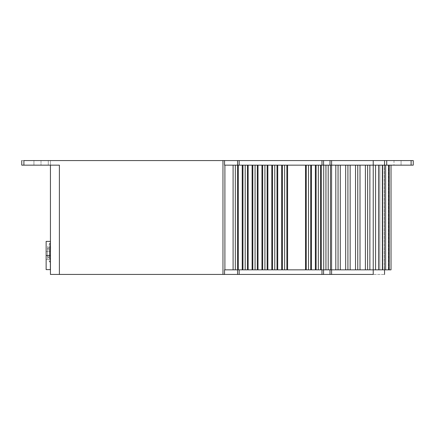 <?xml version="1.0" encoding="UTF-8"?>
<svg xmlns="http://www.w3.org/2000/svg" width="435" height="435" viewBox="0 0 435 435"><rect width="100%" height="100%" fill="white"/><g stroke="black" fill="none" stroke-linecap="round" stroke-linejoin="round"><path stroke-width="0.33" stroke-dasharray="2.17 1.63" d="M41.004 165.159L33.941 165.159L33.941 160.569L41.004 160.569L41.004 165.159L33.941 165.159L33.941 160.569L41.004 160.569L41.004 165.159L41.004 160.569L33.941 160.569L33.941 165.159L23.903 165.159L59.394 165.159L59.394 274.431L50.433 274.431L50.433 165.159L59.394 165.159L59.394 274.431L222.965 274.431L222.965 160.569L224.552 160.569L224.552 165.159L224.9 165.159L224.9 269.841L224.552 269.841L224.552 274.431L222.965 274.431L222.965 160.569L23.903 160.569L23.903 165.159L23.903 160.569L48.28 160.569L48.28 165.159L21.75 165.159L21.75 160.569L23.903 160.569L23.903 165.159L23.903 160.569L21.75 160.569L21.75 165.159L21.75 160.569L21.75 165.159L23.903 165.159L23.903 160.569L33.941 160.569L33.941 165.159L41.004 165.159L41.004 160.569L23.903 160.569L23.903 165.159L33.941 165.159L33.941 160.569L23.903 160.569L23.903 165.159L21.75 165.159L21.75 160.569L23.903 160.569L23.903 165.159L21.75 165.159L21.75 160.569L21.75 165.159L21.75 160.569L23.903 160.569L21.75 160.569L21.75 165.159L23.903 165.159L23.903 160.569L23.903 165.159L33.941 165.159L33.941 160.569L33.941 165.159L41.004 165.159M46.137 255.503L46.137 251.55L46.137 255.503L50.503 255.503L46.137 255.503L46.137 251.55L46.137 255.503L50.503 255.503L50.503 251.55L50.503 255.503L46.137 255.503L50.503 255.503L50.503 251.55L50.503 255.503L50.503 251.55L50.503 255.503L46.137 255.503L46.137 251.55L46.137 255.503L50.503 255.503L50.503 251.55L50.503 255.503L46.137 255.503L46.137 251.55L46.137 255.503L50.503 255.503L50.503 269.841L50.503 246.901L50.433 269.841L50.503 246.901L50.433 269.841L50.503 246.901L50.433 269.841L50.503 246.901L50.433 269.841L50.433 246.901L50.503 259.456L50.503 251.55L50.503 259.456L50.503 251.55L50.503 259.456L50.503 251.55L50.503 255.503L46.137 255.503L46.137 259.456L46.137 255.503L50.373 255.503L46.137 255.503L46.137 241.387L46.137 255.503L50.503 255.503L50.503 259.456L50.503 255.503L46.137 255.503L46.137 259.456L46.137 255.503L50.373 255.503L50.373 243.241L50.373 255.503L46.137 255.503L46.137 241.387L46.137 255.503L50.503 255.503L50.503 259.456L50.503 255.503L46.137 255.503L46.137 259.456L46.137 255.503L50.373 255.503L50.373 243.241L50.373 255.503L46.137 255.503L46.137 241.387L46.137 255.503L50.503 255.503L50.503 259.456L50.503 255.503L46.137 255.503L46.137 259.456L46.137 241.387L46.137 269.618L50.373 269.618L50.373 247.036L50.373 255.503L46.137 255.503L46.137 269.618L46.137 251.55L46.137 255.503L50.373 255.503L46.137 255.503L46.137 269.618L46.137 250.103L46.137 269.618L50.373 269.618L46.137 269.618L46.137 251.55L46.137 255.503L50.373 255.503L50.373 269.618L50.373 241.387L50.373 269.618L50.373 247.036L50.373 255.503L46.137 255.503L50.373 255.503L50.373 269.618L46.137 269.618L46.137 251.55L46.137 269.618L46.137 255.503L50.373 255.503L50.373 269.618L50.373 241.387L50.373 269.618L50.373 253.85L50.373 269.618L46.137 269.618L50.373 269.618L50.373 255.503L46.137 255.503L46.137 269.618L46.137 255.503M49.47 249.777L49.47 257.118L49.47 255.492L47.562 255.492L47.562 257.118L47.562 249.777L49.47 249.777L47.562 249.777L47.562 248.173L47.562 257.096L47.562 248.151L47.562 255.492L49.47 255.492L49.47 248.151L49.47 257.096L49.47 249.777M49.715 246.65L47.562 249.021L47.562 246.966L47.562 256.248L49.715 258.618L49.715 243.241L49.715 258.618L50.433 258.618L50.433 243.241L50.433 246.65L49.715 246.65L50.433 246.65L50.433 262.028L50.433 258.618L49.715 258.618L49.715 262.028L49.715 246.65L49.715 262.028L49.715 258.618L47.562 256.248L47.562 246.993L47.562 258.303L47.562 249.021L49.715 246.65M59.394 165.159L50.433 165.159L50.433 160.569L50.433 165.159L50.433 160.569L48.28 160.569L48.28 165.159L50.433 165.159L23.903 165.159L23.903 160.569L33.941 160.569L33.941 165.159L21.75 165.159L21.75 160.569L21.75 165.159L21.75 160.569L23.903 160.569L23.903 165.159L23.903 160.569L21.75 160.569L21.75 165.159L23.903 165.159L23.903 160.569L48.28 160.569L48.28 165.159L48.28 160.569L50.433 160.569L50.433 165.159L59.394 165.159L21.75 165.159L50.433 165.159L21.75 165.159L40.868 165.159L21.75 165.159L21.75 160.569L237.581 160.569L224.552 160.569L224.552 165.159L233.095 165.159L233.095 269.841L224.552 269.841L224.9 269.841L224.9 165.159L233.095 165.159L224.552 165.159M224.9 165.159L323.558 165.159L233.095 165.159L233.095 269.841L321.976 269.841L239.163 269.841L321.976 269.841L321.976 274.431L323.558 274.431L323.558 269.841L321.976 269.841L321.976 274.431L239.163 274.431L239.163 269.841L239.163 274.431L237.581 274.431L237.581 269.841L238.309 269.841L233.095 269.841L233.095 165.159L233.095 269.841L233.095 165.159L235.335 165.159L235.335 269.841L235.335 165.159L237.63 165.159L237.63 269.841L233.095 269.841L237.581 269.841L237.581 274.431L330.007 274.431L330.007 269.841L335.809 269.841L335.809 165.159L330.431 165.159L330.431 269.841L345.667 269.841L345.667 165.159L340.29 165.159L340.29 269.841L355.531 269.841L355.531 165.159L350.153 165.159L350.153 269.841L365.389 269.841L365.389 165.159L360.011 165.159L360.011 269.841L378.58 269.841L378.58 165.159L382.229 165.159L382.229 269.841L378.58 269.841L378.58 165.159L369.87 165.159L373.225 165.159L373.225 160.569L331.59 160.569L331.59 165.159L330.007 165.159L330.007 160.569L330.007 165.159L323.618 165.159L325.951 165.159L325.951 269.841L323.618 269.841L325.951 269.841L323.722 269.841L323.722 165.159L325.951 165.159L323.558 165.159L323.558 160.569L321.976 160.569L321.976 165.159L321.976 160.569L239.163 160.569L239.163 165.159L239.163 160.569L237.581 160.569L237.581 165.159L323.558 165.159L323.558 160.569L331.59 160.569L331.59 269.841L330.431 269.841L330.991 269.841L330.431 269.841L330.431 165.159L335.809 165.159L331.59 165.159L335.809 165.159L335.809 269.841L330.986 269.841L335.809 269.841L331.59 269.841L331.59 165.159L345.667 165.159L340.29 165.159L345.667 165.159L345.667 269.841L340.29 269.841L345.667 269.841L340.29 269.841L340.29 165.159L355.531 165.159L350.153 165.159L355.531 165.159L355.531 269.841L350.153 269.841L355.531 269.841L350.153 269.841L350.153 165.159L365.389 165.159L360.011 165.159L365.389 165.159L365.389 269.841L360.011 269.841L365.389 269.841L360.011 269.841L360.011 165.159L369.87 165.159L369.87 269.841L384.567 269.841L384.219 269.841L384.496 269.841L384.496 165.159L384.567 269.841L384.567 160.569L384.496 269.841L384.496 165.159L391.021 165.159L384.496 165.159L384.496 269.841L384.496 165.159L384.496 269.841L384.496 165.159L384.496 269.841L384.496 165.159L384.496 269.841L384.496 165.159L384.496 269.841L388.781 269.841L388.781 165.159L391.021 165.159L391.021 269.841L388.781 269.841L388.781 165.159L391.021 165.159L384.496 165.159L388.781 165.159L388.781 269.841L391.021 269.841L391.021 165.159L384.496 165.159L411.097 165.159L386.72 165.159L386.72 160.569L384.567 160.569L384.496 269.841L384.567 165.159L384.496 269.841L384.567 165.159L384.496 269.841L384.567 165.159L384.496 269.841L384.567 165.159L384.496 269.841L384.567 165.159L384.496 269.841L384.567 165.159L384.496 269.841L384.567 165.159L384.496 269.841L384.567 165.159L379.782 165.159L382.311 165.159L382.311 269.841L379.782 269.841L382.381 269.841L379.782 269.841L379.782 165.159L382.381 165.159L373.225 165.159L373.225 269.841L369.87 269.841L369.87 165.159L375.622 165.159L373.225 165.159L375.574 165.159L375.574 269.841L369.87 269.841L375.622 269.841L373.225 269.841L373.225 160.569L384.567 160.569L384.567 165.159L384.219 165.159L384.496 165.159L384.496 269.841L384.219 269.841L384.567 269.841L384.219 269.841L384.219 165.159L386.72 165.159L386.72 160.569L413.25 160.569L401.059 160.569L411.097 160.569L411.097 165.159L401.059 165.159L413.25 165.159L413.25 160.569L413.25 165.159L413.25 160.569L413.25 165.159L411.097 165.159L411.097 160.569L413.25 160.569L411.097 160.569L411.097 165.159L393.996 165.159L401.059 165.159L401.059 160.569L401.059 165.159L401.059 160.569L393.996 160.569L411.097 160.569L411.097 165.159L411.097 160.569L401.059 160.569L401.059 165.159L413.25 165.159L413.25 160.569L413.25 165.159L411.097 165.159L411.097 160.569L237.581 160.569L237.581 165.159L233.095 165.159L233.095 269.841L239.163 269.841L224.552 269.841L233.095 269.841L224.552 269.841L224.552 274.431L237.581 274.431L50.433 274.431L50.433 165.159L57.643 165.159M50.433 267.694L50.433 246.901L50.433 267.694M50.433 269.841L50.503 268.515L50.433 269.841M50.433 258.618L50.433 243.285L50.433 258.618M50.373 247.036L50.503 269.618L50.373 241.387L50.373 269.618L50.373 255.503L50.373 269.618L46.137 269.618L50.373 269.618L50.373 250.799L50.503 269.618L50.503 255.503L50.503 269.618L46.137 269.618L50.503 269.618L50.373 255.503L50.503 269.618L50.503 255.503L50.373 269.618L46.137 269.618L50.503 269.618L50.503 247.036L50.503 269.618L50.503 255.503L50.373 269.618L46.137 269.618L50.503 269.618L50.373 241.387L46.137 241.387M384.567 160.569L384.567 165.159L388.781 165.159L388.781 269.841L384.496 269.841L384.496 165.159L384.496 269.841L382.311 269.841L382.311 165.159L382.61 165.159L375.574 165.159L382.381 165.159L379.782 165.159L379.782 269.841L382.311 269.841L382.311 165.159L379.782 165.159L384.567 165.159L384.496 269.841L384.496 165.159L384.219 165.159L384.567 165.159L384.219 165.159L384.219 269.841L384.496 269.841L384.496 165.159L384.567 160.569L385.894 160.569M401.059 160.569L393.996 160.569L401.059 160.569M382.229 165.159L382.615 165.159L382.468 269.841L375.574 269.841L375.574 165.159L330.431 165.159L330.431 269.841L331.59 269.841L331.59 274.431L384.567 274.431L373.225 274.431L373.225 269.841L382.626 269.841L382.648 165.159L382.229 165.159L382.229 269.841L379.869 269.841L379.869 165.159L382.593 165.159L382.196 165.159L382.196 269.841L382.196 165.159L379.782 165.159L379.782 269.841L379.869 165.159L382.229 165.159L379.869 165.159L379.869 269.841L382.196 269.841L379.869 269.841L379.869 165.159M50.503 249.418L50.503 252.208L50.503 249.418M50.503 268.515L50.503 269.841L50.503 268.515M50.503 253.822L50.503 250.723L50.503 253.822M401.059 165.159L393.996 165.159L401.059 165.159M237.63 269.841L238.293 269.841L238.293 165.159L238.293 269.841L325.951 269.841L325.951 165.159L320.573 165.159L320.573 269.841L320.573 165.159L320.573 269.841L320.573 165.159L320.573 269.841L316.038 269.841L316.093 165.159L316.093 269.841L316.093 165.159L316.093 269.841L316.093 165.159L310.715 165.159L310.715 269.841L310.715 165.159L310.715 269.841L310.715 165.159L310.715 269.841L306.235 269.841L306.235 165.159L306.235 269.841L306.235 165.159L286.872 165.159L286.872 269.841L286.872 165.159L286.872 269.841L282.337 269.841L282.391 165.159L282.391 269.841L282.391 165.159L282.391 269.841L282.391 165.159L277.013 165.159L277.013 269.841L277.013 165.159L277.013 269.841L277.013 165.159L277.013 269.841L272.479 269.841L272.533 165.159L272.533 269.841L272.533 165.159L272.533 269.841L272.533 165.159L267.155 165.159L267.155 269.841L267.155 165.159L267.155 269.841L267.155 165.159L267.155 269.841L262.62 269.841L262.675 165.159L262.675 269.841L262.675 165.159L262.675 269.841L262.675 165.159L257.297 165.159L257.297 269.841L257.297 165.159L257.297 269.841L257.297 165.159L257.297 269.841L252.757 269.841L252.817 165.159L252.817 269.841L252.817 165.159L252.817 269.841L252.817 165.159L247.433 165.159L247.433 269.841L247.433 165.159L247.433 269.841L247.433 165.159L247.433 269.841L242.899 269.841L242.953 165.159L242.953 269.841L242.953 165.159L242.953 269.841L242.953 165.159L237.575 165.159L237.575 269.841M242.899 269.841L242.235 269.841L242.235 165.159L242.235 269.841L238.293 269.841L242.953 269.841L242.953 165.159L245.193 165.159L245.193 269.841L252.817 269.841L252.817 165.159L255.057 165.159L255.057 269.841L262.675 269.841L262.675 165.159L264.915 165.159L264.915 269.841L272.533 269.841L272.533 165.159L274.773 165.159L274.773 269.841L282.391 269.841L282.391 165.159L286.926 165.159L286.872 269.841L306.235 269.841L306.235 165.159L308.475 165.159L308.475 269.841L316.093 269.841L316.093 165.159L318.333 165.159L318.333 269.841L330.007 269.841L325.951 269.841L330.007 269.841L330.007 274.431L323.558 274.431L323.618 269.841L322.835 269.841L325.951 269.841L325.951 165.159L237.575 165.159M330.007 165.159L330.431 165.159L330.431 269.841L330.431 165.159L328.191 165.159L328.191 269.841L325.951 269.841L325.951 165.159L330.007 165.159L325.951 165.159L325.951 269.841L328.191 269.841L328.191 165.159L330.431 165.159L330.431 269.841L325.951 269.841L325.951 165.159L330.007 165.159M389.64 269.841L384.567 269.841L384.567 274.431L384.567 269.841L391.021 269.841L388.781 269.841L388.781 165.159L384.496 165.159L384.496 269.841L384.496 165.159L388.781 165.159L388.781 269.841L391.021 269.841L388.781 269.841L388.781 165.159L384.496 165.159L384.496 269.841L391.021 269.841L391.021 165.159L391.021 269.841L388.781 269.841L391.021 269.841L391.021 165.159L388.781 165.159L388.781 269.841L388.781 165.159L388.781 269.841L388.781 165.159L391.021 165.159L384.496 165.159L384.496 269.841L388.781 269.841L388.781 165.159L384.496 165.159L384.496 269.841L388.781 269.841L384.496 269.841L384.496 165.159L388.781 165.159L388.781 269.841L391.021 269.841L388.781 269.841L391.021 269.841L388.781 269.841L388.781 165.159L391.021 165.159L391.021 269.841L391.021 165.159L384.567 165.159L388.781 165.159L388.781 269.841L388.781 165.159L384.496 165.159L391.021 165.159L391.021 269.841L384.496 269.841L384.496 165.159L384.496 269.841L391.021 269.841L388.781 269.841L388.781 165.159L388.781 269.841L391.021 269.841L384.567 269.841L388.781 269.841L388.781 165.159L388.781 269.841L384.496 269.841L384.496 165.159L388.781 165.159L384.496 165.159L384.496 269.841L391.021 269.841L391.021 165.159L388.781 165.159L391.021 165.159L391.021 269.841L388.781 269.841L388.781 165.159L384.567 165.159L391.021 165.159L388.781 165.159L388.781 269.841L391.021 269.841L384.567 269.841L388.781 269.841L388.781 165.159L388.781 269.841L384.496 269.841L384.496 165.159L388.781 165.159L384.496 165.159L384.496 269.841L391.021 269.841L391.021 165.159L388.781 165.159L391.021 165.159L391.021 269.841L388.781 269.841L388.781 165.159L384.567 165.159L391.021 165.159L388.781 165.159L388.781 269.841L391.021 269.841L384.567 269.841L388.781 269.841L388.781 165.159L388.781 269.841L384.496 269.841L384.496 165.159L388.781 165.159L384.496 165.159L384.496 269.841L391.021 269.841L391.021 165.159L388.781 165.159L391.021 165.159L391.021 269.841L388.781 269.841L388.781 165.159L384.567 165.159L391.021 165.159L388.781 165.159L388.781 269.841L391.021 269.841L384.567 269.841L388.781 269.841L388.781 165.159L388.781 269.841L384.496 269.841L384.496 165.159L388.781 165.159L384.496 165.159L384.496 269.841L391.021 269.841L391.021 165.159L388.781 165.159L391.021 165.159L391.021 269.841L388.781 269.841L388.781 165.159L384.567 165.159L391.021 165.159L388.781 165.159L388.781 269.841L391.021 269.841L384.567 269.841L388.781 269.841L388.781 165.159L388.781 269.841L384.496 269.841L384.496 165.159L388.781 165.159L384.496 165.159L384.496 269.841L391.021 269.841L391.021 165.159L388.781 165.159L391.021 165.159L391.021 269.841L388.781 269.841L388.781 165.159L384.567 165.159L391.021 165.159L388.781 165.159L388.781 269.841L391.021 269.841L384.567 269.841L388.781 269.841L388.781 165.159L388.781 269.841L384.496 269.841L384.496 165.159L388.781 165.159L384.496 165.159L384.496 269.841L391.021 269.841L391.021 165.159L388.781 165.159L391.021 165.159L391.021 269.841L388.781 269.841L388.781 165.159L384.567 165.159L391.021 165.159L388.781 165.159L388.781 269.841L391.021 269.841L384.567 269.841L388.781 269.841L388.781 165.159L388.781 269.841L384.567 269.841L391.021 269.841L391.021 165.159L384.496 165.159L384.496 269.841L384.496 165.159L391.021 165.159L391.021 269.841L388.781 269.841L391.021 269.841L391.021 165.159L384.567 165.159L388.781 165.159L388.781 269.841L388.781 165.159L391.021 165.159L384.496 165.159L384.496 269.841L388.781 269.841L388.781 165.159L388.781 269.841L384.496 269.841L384.496 165.159L391.021 165.159L384.567 165.159L388.781 165.159L388.781 269.841L391.021 269.841L388.781 269.841L391.021 269.841L388.781 269.841L388.781 165.159L391.021 165.159L391.021 269.841L391.021 165.159L384.496 165.159L384.496 269.841L388.781 269.841L388.781 165.159L388.781 269.841L384.496 269.841L384.496 165.159L391.021 165.159L384.567 165.159L388.781 165.159L388.781 269.841L391.021 269.841L388.781 269.841L391.021 269.841L388.781 269.841L388.781 165.159L391.021 165.159L391.021 269.841L391.021 165.159L384.496 165.159L384.496 269.841L388.781 269.841L388.781 165.159L388.781 269.841L384.496 269.841L384.496 165.159L391.021 165.159L384.567 165.159L388.781 165.159L388.781 269.841L391.021 269.841L388.781 269.841L391.021 269.841L388.781 269.841L388.781 165.159L391.021 165.159L391.021 269.841L391.021 165.159L384.496 165.159L384.496 269.841L388.781 269.841L388.781 165.159L388.781 269.841L384.496 269.841L384.496 165.159L391.021 165.159L384.567 165.159L388.781 165.159L388.781 269.841L391.021 269.841L388.781 269.841L391.021 269.841L388.781 269.841L388.781 165.159L391.021 165.159L391.021 269.841L391.021 165.159L384.496 165.159L384.496 269.841L388.781 269.841L388.781 165.159L388.781 269.841L384.496 269.841L384.496 165.159L391.021 165.159L384.567 165.159L388.781 165.159L388.781 269.841L391.021 269.841L388.781 269.841L391.021 269.841L388.781 269.841L388.781 165.159L391.021 165.159L391.021 269.841L391.021 165.159L384.496 165.159L384.496 269.841L388.781 269.841L388.781 165.159L388.781 269.841L384.496 269.841L384.496 165.159L391.021 165.159L384.567 165.159L388.781 165.159L388.781 269.841L391.021 269.841L388.781 269.841L391.021 269.841L388.781 269.841L388.781 165.159L391.021 165.159L391.021 269.841L391.021 165.159L384.496 165.159L384.496 269.841L388.781 269.841L388.781 165.159L388.781 269.841L384.496 269.841L384.496 165.159L391.021 165.159L384.567 165.159L388.781 165.159L388.781 269.841L391.021 269.841L388.781 269.841L391.021 269.841L388.781 269.841L388.781 165.159L391.021 165.159L391.021 269.841L391.021 165.159L384.567 165.159L388.781 165.159L388.781 269.841L388.781 165.159L391.021 165.159L384.496 165.159L391.021 165.159L391.021 269.841L384.496 269.841L384.496 165.159L384.496 269.841L391.021 269.841L388.781 269.841L388.781 165.159L388.781 269.841L389.227 269.841L388.308 269.841L388.308 165.159L389.216 165.159L388.781 165.159L388.781 269.841L384.567 269.841L388.781 269.841L388.781 165.159L384.567 165.159L389.64 165.159M369.87 269.841L331.59 269.841L331.59 274.431L373.225 274.431L373.225 269.841L365.389 269.841L365.389 165.159L367.629 165.159L367.629 269.841L367.629 165.159L369.87 165.159L369.87 269.841L369.87 165.159L369.87 269.841L365.389 269.841L365.389 165.159L365.389 269.841L369.87 269.841L369.87 165.159L365.389 165.159L369.87 165.159L365.389 165.159L365.389 269.841L369.87 269.841M377.808 165.159L379.815 165.159L377.808 165.159M382.229 269.841L379.782 269.841L379.815 165.159M389.298 165.159L388.406 165.159L388.406 269.841L384.219 269.841L384.284 165.159L382.381 165.159L389.309 165.159L382.311 165.159L382.311 269.841L382.468 165.159L382.468 269.841L385.758 269.841L385.758 165.159L388.406 165.159L388.406 269.841L385.758 269.841L385.758 165.159L382.468 165.159L382.381 269.841L384.284 269.841L384.219 165.159L388.308 165.159L388.308 269.841L384.284 269.841L389.2 269.841M388.406 165.159L389.2 165.159M388.406 269.841L389.298 269.841M385.894 165.159L384.73 165.159L385.894 165.159M360.011 269.841L360.011 165.159L360.011 269.841L355.531 269.841L360.011 269.841L360.011 165.159L360.011 269.841L355.531 269.841L355.531 165.159L355.531 269.841L355.531 165.159L360.011 165.159L355.531 165.159L357.771 165.159L357.771 269.841L357.771 165.159L360.011 165.159L355.531 165.159L355.531 269.841L360.011 269.841M350.153 269.841L350.153 165.159L350.153 269.841L345.667 269.841L350.153 269.841L350.153 165.159L350.153 269.841L345.667 269.841L345.667 165.159L345.667 269.841L345.667 165.159L350.153 165.159L345.667 165.159L347.913 165.159L347.913 269.841L347.913 165.159L350.153 165.159L345.667 165.159L345.667 269.841L350.153 269.841M340.29 269.841L340.29 165.159L340.29 269.841L335.809 269.841L340.29 269.841L340.29 165.159L340.29 269.841L335.809 269.841L335.809 165.159L335.809 269.841L335.809 165.159L340.29 165.159L335.809 165.159L338.049 165.159L338.049 269.841L338.049 165.159L340.29 165.159L335.809 165.159L335.809 269.841L340.29 269.841M320.628 165.159L321.291 165.159L321.291 269.841L321.291 165.159L323.722 165.159L323.722 269.841L320.628 269.841M310.769 165.159L311.433 165.159L311.433 269.841L311.433 165.159L315.375 165.159L315.375 269.841L315.375 165.159L316.038 165.159M277.068 165.159L277.731 165.159L277.731 269.841L277.731 165.159L281.673 165.159L281.673 269.841L281.673 165.159L282.337 165.159M267.21 165.159L267.873 165.159L267.873 269.841L267.873 165.159L271.815 165.159L271.815 269.841L271.815 165.159L272.479 165.159M257.351 165.159L258.015 165.159L258.015 269.841L258.015 165.159L261.957 165.159L261.957 269.841L261.957 165.159L262.62 165.159M247.493 165.159L248.151 165.159L248.151 269.841L248.151 165.159L252.099 165.159L252.099 269.841L252.099 165.159L252.757 165.159M391.021 165.159L390.364 165.159L391.021 165.159M325.951 165.159L328.191 165.159L325.951 165.159M242.953 269.841L245.193 269.841L245.193 165.159L247.433 165.159L247.433 269.841M252.817 269.841L255.057 269.841L255.057 165.159L257.297 165.159L257.297 269.841M262.675 269.841L264.915 269.841L264.915 165.159L267.155 165.159L267.155 269.841M272.533 269.841L274.773 269.841L274.773 165.159L277.013 165.159L277.013 269.841M282.391 165.159L284.631 165.159L284.631 269.841L284.631 165.159L286.872 165.159L286.872 269.841L286.872 165.159M286.926 269.841L287.589 269.841L287.589 165.159L287.589 269.841L305.517 269.841L305.517 165.159L305.517 269.841L306.18 269.841M306.235 165.159L306.235 269.841L306.235 165.159L310.715 165.159L310.715 269.841M306.235 269.841L308.475 269.841L308.475 165.159L310.715 165.159M316.093 269.841L318.333 269.841L318.333 165.159L320.573 165.159L320.573 269.841M237.63 165.159L242.899 165.159M242.953 165.159L247.433 165.159M252.817 165.159L257.297 165.159M262.675 165.159L267.155 165.159M272.533 165.159L277.013 165.159M286.926 165.159L306.18 165.159M316.093 165.159L320.573 165.159M247.493 269.841L252.757 269.841M257.351 269.841L262.62 269.841M267.21 269.841L272.479 269.841M277.068 269.841L282.337 269.841M282.391 269.841L286.872 269.841M310.769 269.841L316.038 269.841M46.137 251.55L50.503 251.55L46.137 251.55M49.47 257.118L47.562 257.118M50.433 243.241L49.715 243.241L47.562 246.966M50.433 262.028L49.715 262.028L47.562 258.303M49.47 248.151L47.562 248.151M50.503 259.456L46.137 259.456L50.503 259.456M393.996 160.569L393.996 165.159M389.32 165.159L389.32 269.841"/><path stroke-width="0.65" d="M224.9 165.159L224.9 269.841L224.9 165.159L224.552 165.159L224.552 160.569L222.965 160.569L222.965 274.431L50.433 274.431L50.433 165.159L50.433 274.431L59.394 274.431L59.394 165.159L23.903 165.159L23.903 160.569L222.965 160.569L222.965 274.431L224.552 274.431L224.552 269.841L224.552 274.431L59.394 274.431L59.394 165.159L57.643 165.159M50.373 243.241L50.373 241.387L50.433 243.241M46.137 241.387L50.373 241.387L50.433 269.618L46.137 269.618L50.373 269.618L50.373 255.503L46.137 255.503L46.137 269.618L46.137 241.387L46.137 255.503L50.373 255.503L50.503 247.036M59.394 165.159L21.75 165.159L21.75 160.569L21.75 165.159L23.903 165.159L23.903 160.569L411.097 160.569L411.097 165.159L413.25 165.159L413.25 160.569L411.097 160.569L413.25 160.569L413.25 165.159L411.097 165.159L411.097 160.569L386.72 160.569L386.72 165.159L386.72 160.569L385.894 160.569M382.196 165.159L378.548 165.159L378.548 269.841L373.225 269.841L373.225 274.431L224.552 274.431L237.581 274.431L237.581 269.841L237.581 274.431L239.163 274.431L239.163 269.841L239.163 274.431L321.976 274.431L321.976 269.841L321.976 274.431L330.007 274.431L330.007 269.841L330.007 274.431L331.59 274.431L331.59 269.841L330.431 269.841L330.431 165.159L335.809 165.159L331.59 165.159L331.59 269.841L331.59 160.569L330.007 160.569L330.007 165.159L330.007 160.569L323.558 160.569L323.558 165.159L323.558 160.569L321.976 160.569L321.976 165.159L321.976 160.569L239.163 160.569L239.163 165.159L239.163 160.569L224.552 160.569L224.552 165.159L233.095 165.159L233.095 269.841L224.552 269.841L237.575 269.841L237.575 165.159L238.293 165.159L238.293 269.841L242.235 269.841L242.235 165.159L242.953 165.159L242.953 269.841L247.433 269.841L247.433 165.159L248.151 165.159L248.151 269.841L252.099 269.841L252.099 165.159L252.817 165.159L252.817 269.841L257.297 269.841L257.297 165.159L258.015 165.159L258.015 269.841L261.957 269.841L261.957 165.159L262.675 165.159L262.675 269.841L267.155 269.841L267.155 165.159L267.873 165.159L267.873 269.841L271.815 269.841L271.815 165.159L272.533 165.159L272.533 269.841L277.013 269.841L277.013 165.159L277.731 165.159L277.731 269.841L281.673 269.841L281.673 165.159L282.391 165.159L282.391 269.841L286.872 269.841L286.872 165.159L306.235 165.159L306.235 269.841L310.715 269.841L310.715 165.159L311.433 165.159L311.433 269.841L315.375 269.841L315.375 165.159L316.093 165.159L316.093 269.841L320.573 269.841L320.573 165.159L320.573 269.841L318.333 269.841L318.333 165.159L318.333 269.841L316.093 269.841L316.093 165.159L318.333 165.159L316.093 165.159M388.781 165.159L411.097 165.159L391.021 165.159L391.021 269.841L391.021 165.159L389.227 165.159L389.227 269.841L391.021 269.841L388.781 269.841M237.581 165.159L237.581 160.569L237.581 165.159M224.552 165.159L235.335 165.159L235.335 269.841L235.335 165.159L233.095 165.159L233.095 269.841L237.63 269.841M384.567 160.569L384.567 165.159L384.567 160.569L331.59 160.569L331.59 165.159L328.191 165.159L328.191 269.841L325.951 269.841L328.191 269.841L328.191 165.159L323.618 165.159L325.951 165.159L325.951 269.841L320.573 269.841M323.722 165.159L323.722 269.841L323.722 165.159M365.389 269.841L360.011 269.841L365.389 269.841L365.389 165.159L360.011 165.159L365.389 165.159L365.389 269.841L367.629 269.841L365.389 269.841M355.531 269.841L350.153 269.841L357.771 269.841L357.771 165.159L350.153 165.159L355.531 165.159L355.531 269.841L355.531 165.159L357.771 165.159L357.771 269.841L360.011 269.841L360.011 165.159L357.771 165.159L360.011 165.159L360.011 269.841L355.531 269.841M345.667 269.841L340.29 269.841L347.913 269.841L347.913 165.159L340.29 165.159L345.667 165.159L345.667 269.841L345.667 165.159L347.913 165.159L347.913 269.841L350.153 269.841L350.153 165.159L347.913 165.159L350.153 165.159L350.153 269.841L345.667 269.841M382.582 269.841L373.225 269.841L373.225 165.159L369.87 165.159L373.225 165.159L373.225 274.431L331.59 274.431L331.59 269.841L335.809 269.841L328.191 269.841L330.431 269.841L330.431 165.159L325.951 165.159L325.951 269.841L320.628 269.841M373.225 269.841L369.87 269.841L373.225 269.841M375.574 269.841L375.574 165.159L375.574 269.841M373.225 165.159L375.622 165.159L373.225 165.159L373.225 160.569L373.225 165.159M384.567 274.431L384.567 269.841L384.567 274.431M323.558 269.841L323.558 274.431L323.558 269.841M382.582 165.159L378.548 165.159L378.548 269.841L382.196 269.841M378.548 165.159L375.622 165.159L378.548 165.159M388.308 165.159L385.666 165.159L385.666 269.841L388.308 269.841M389.2 165.159L382.61 165.159L382.61 269.841L385.666 269.841L385.666 165.159L382.61 165.159M389.2 269.841L382.61 269.841M338.049 269.841L338.049 165.159L335.809 165.159L335.809 269.841L340.29 269.841L340.29 165.159L338.049 165.159L338.049 269.841L335.809 269.841L335.809 165.159L340.29 165.159L340.29 269.841L338.049 269.841M320.573 165.159L318.333 165.159L321.291 165.159L321.291 269.841L321.291 165.159L320.628 165.159M316.093 269.841L315.375 269.841L315.375 165.159L311.433 165.159L311.433 269.841L308.475 269.841L308.475 165.159L308.475 269.841L305.517 269.841L305.517 165.159L305.517 269.841L287.589 269.841L287.589 165.159L287.589 269.841L286.872 269.841L286.872 165.159L284.631 165.159L284.631 269.841L284.631 165.159L282.391 165.159L282.391 269.841L281.673 269.841L281.673 165.159L277.731 165.159L277.731 269.841L274.773 269.841L274.773 165.159L274.773 269.841L272.533 269.841L272.533 165.159L274.773 165.159L272.533 165.159M310.715 165.159L308.475 165.159L310.715 165.159L310.715 269.841M306.235 165.159L308.475 165.159L306.235 165.159L306.235 269.841M277.013 165.159L274.773 165.159L277.013 165.159L277.013 269.841M272.533 269.841L271.815 269.841L271.815 165.159L267.873 165.159L267.873 269.841L264.915 269.841L264.915 165.159L264.915 269.841L262.675 269.841L262.675 165.159L264.915 165.159L262.675 165.159M267.155 165.159L264.915 165.159L267.155 165.159L267.155 269.841M262.675 269.841L261.957 269.841L261.957 165.159L258.015 165.159L258.015 269.841L255.057 269.841L255.057 165.159L255.057 269.841L252.817 269.841L252.817 165.159L255.057 165.159L252.817 165.159M257.297 165.159L255.057 165.159L257.297 165.159L257.297 269.841M252.817 269.841L252.099 269.841L252.099 165.159L248.151 165.159L248.151 269.841L245.193 269.841L245.193 165.159L245.193 269.841L242.953 269.841L242.953 165.159L245.193 165.159L242.953 165.159M247.433 165.159L245.193 165.159L247.433 165.159L247.433 269.841M242.953 269.841L242.235 269.841L242.235 165.159L238.293 165.159L238.293 269.841L242.899 269.841M237.575 165.159L235.335 165.159L237.575 165.159L237.575 269.841M323.618 165.159L321.291 165.159L323.618 165.159M316.038 165.159L310.769 165.159M306.18 165.159L286.926 165.159M286.872 165.159L282.391 165.159M282.337 165.159L277.068 165.159M272.479 165.159L267.21 165.159M262.62 165.159L257.351 165.159M252.757 165.159L247.493 165.159M242.899 165.159L237.63 165.159M316.038 269.841L310.769 269.841M306.18 269.841L286.926 269.841M286.872 269.841L282.391 269.841M282.337 269.841L277.068 269.841M272.479 269.841L267.21 269.841M262.62 269.841L257.351 269.841M252.757 269.841L247.493 269.841M369.87 269.841L367.629 269.841L369.87 269.841L369.87 165.159L365.389 165.159L367.629 165.159L367.629 269.841L367.629 165.159L369.87 165.159L369.87 269.841"/></g></svg>
